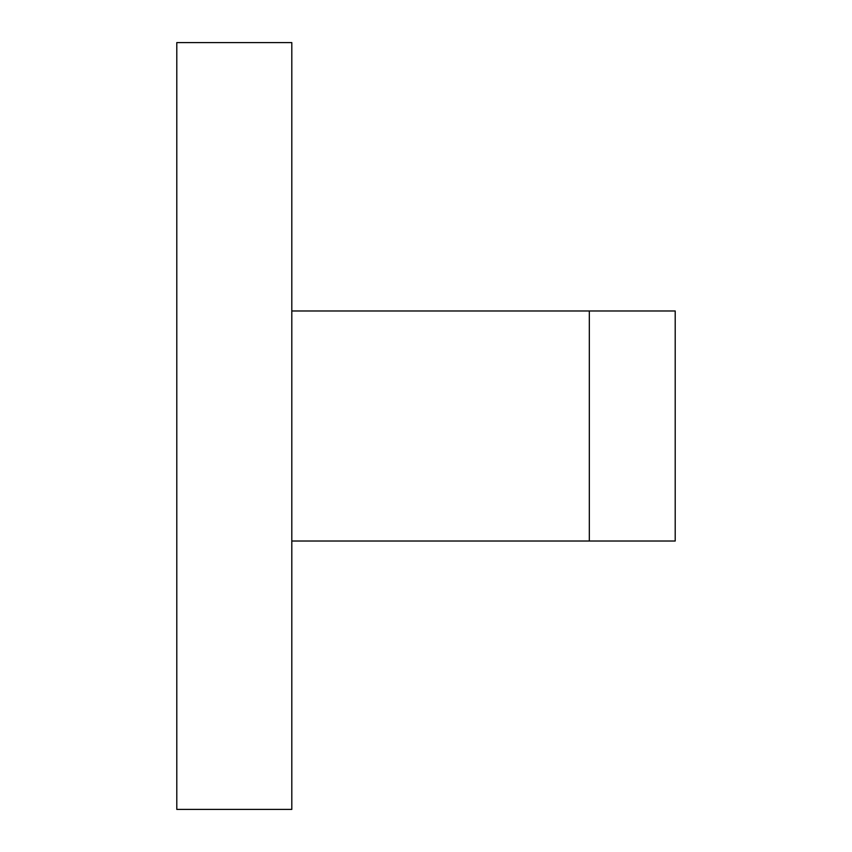 <?xml version="1.0" encoding="UTF-8"?>
<svg xmlns="http://www.w3.org/2000/svg" width="852" height="852" viewBox="0 0 852 852"><rect width="100%" height="100%" fill="white"/><g stroke="black" fill="none" stroke-linecap="round" stroke-linejoin="round"><path stroke-width="1.28" d="M176.79 42.6L176.79 809.4L291.81 809.4L291.81 42.6L176.79 42.6M589.328 310.98L589.328 541.02L675.21 541.02L675.21 310.98L291.81 310.98M589.328 541.02L291.81 541.02"/></g></svg>
